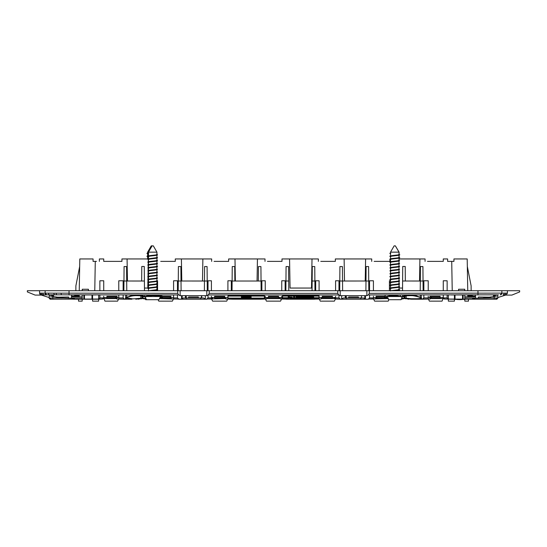 <?xml version="1.0" encoding="UTF-8"?>
<svg xmlns="http://www.w3.org/2000/svg" width="547" height="547" viewBox="0 0 547 547"><rect width="100%" height="100%" fill="white"/><g stroke="black" fill="none" stroke-linecap="round" stroke-linejoin="round"><path stroke-width="0.82" d="M421.313 294.936L421.313 297.753L417.313 296.221C414.195 294.43 403.823 295.236 402.428 296.536L401.539 296.536A0.485 0.417 -74.8 0 0 401.833 297.007L401.833 297.007A0.485 0.417 -74.8 0 0 401.956 297.014C403.419 295.701 414.462 294.86 417.73 296.7L420.643 297.506C423.036 298.587 421.19 299.154 415.105 299.209L411.214 299.209M127.595 299.209L131.895 299.209C125.81 299.154 123.964 298.587 126.357 297.506L129.27 296.7C132.531 294.86 143.581 295.701 145.044 297.014A0.485 0.465 120.4 0 1 144.798 296.959L144.798 296.959A0.485 0.485 0 0 0 145.044 297.021L146.24 296.7C151.266 294.115 167.191 296.864 161.153 298.115L159.471 298.566L183.04 299.209L178.678 299.209L177.467 297.903L178.678 299.004M144.675 296.857A0.485 0.465 120.4 0 1 144.572 296.536C143.184 295.243 132.798 294.43 129.687 296.221L126.494 297.493A0.485 0.417 73.4 0 0 126.774 297.035L126.774 294.936M99.862 294.936L99.862 297.903L98.651 299.209L102.774 299.004L50.146 299.209L49.175 298.238L49.661 298.238M49.175 297.561L41.401 295.086L35.111 295.086L27.35 291.934L27.35 290.717L39.562 290.717L39.562 293.117L42.789 293.13L45.141 293.13L45.141 290.717L180.134 290.717L180.134 295.667L178.623 294.936L43.917 294.812L52.327 294.84L51.603 295.571L52.813 295.571L51.603 295.571L51.603 296.214L49.462 295.777M494.673 294.84L495.397 295.571L494.187 295.571L495.397 295.571L495.397 296.214M497.825 298.238L496.854 299.209L473.572 299.209L472.581 298.71L474.782 298.224L494.187 297.992L494.187 294.847L494.187 296.522L497.825 295.831L497.825 298.238L497.339 298.238M161.823 294.936L161.823 296.905C162.329 295.612 150.234 294.142 146.664 296.221L144.572 296.536M41.401 295.086L40.71 294.812L42.42 294.812L40.71 294.812L39.562 293.117M498.44 294.826L368.377 294.936L366.866 295.667L366.866 290.717L340.193 290.717L340.193 295.667L366.866 295.667M366.866 290.717L369.293 290.717L369.293 293.356L507.438 293.117L506.29 294.812L504.58 294.812L505.804 294.812M497.825 297.561L505.599 295.086L511.889 295.086L519.65 291.934L519.65 290.717L501.859 290.717L501.859 293.13A1.819 1.791 89.9 0 1 500.737 294.819M454.413 295.23L454.413 299.209L454.413 295.23L454.413 299.209L444.226 299.011L473.572 299.209L462.536 299.209L463.145 299.209L463.145 295.23M443.761 298.587L443.261 298.587M428.369 299.011L422.838 299.011M373.56 299.011L368.514 299.011M340.193 299.011L335.099 299.011L343.099 299.209L340.193 299.209L338.976 297.903L340.193 299.004M319.236 299.011L314.675 299.011M286.163 299.011L281.602 299.011M265.398 299.011L260.837 299.011M232.325 299.011L227.764 299.011M211.901 298.566L213.111 297.52L211.901 299.004L206.807 299.011L225.966 298.566L225.966 299.004L232.516 299.209L260.645 299.209L266.464 299.004L266.464 298.566L280.536 298.566L280.536 299.004L290.505 299.209L290.101 298.833L290.86 298.477L309.493 298.477L290.86 298.477M178.486 299.011L173.44 299.011M124.162 299.011L118.631 299.011M103.739 298.587L103.239 298.587M49.175 295.831L49.175 297.992L49.175 295.831L52.813 296.522L52.813 294.847L52.813 297.992L63.65 297.992L52.813 296.522M296.836 297.083L296.009 297.445L296.009 296.583L296.836 296.577L296.836 296.953L300.194 297.322L296.966 297.048L296.966 297.623L300.036 297.589L296.966 297.623M296.966 297.13L299.134 297.096L299.134 297.589M288.235 297.322L292.084 297.657L288.235 297.589M292.084 297.657L292.084 297.165L289.137 297.096L289.137 297.589M293.705 297.814L294.546 297.589L293.705 297.814M293.698 297.445L293.698 296.973L294.539 296.966L294.539 297.445L293.705 297.589M294.539 297.096L294.546 297.589M296.836 296.577L296.836 296.077L296.009 296.091L296.009 296.583M296.836 296.46L300.194 296.83L300.194 297.336M288.242 297.445L288.242 296.748L289.137 296.748L289.137 297.445L288.242 297.445M288.242 296.262L289.137 296.262L289.137 296.748M305.718 297.445L305.718 296.789L308.652 296.877L305.718 297.445M306.546 296.782L306.546 296.289L305.718 296.296L305.718 296.789M306.546 296.44L308.617 296.324L308.617 296.816M308.617 296.324L308.652 296.877M301.089 297.445L303.059 296.782L305.076 297.185L301.089 297.445M305.076 297.185L305.076 296.693L303.059 296.296L300.959 296.72L300.959 297.212M312.405 297.424L312.686 297.076L311.995 296.918L310.149 296.973L309.793 297.192L310.231 297.445L308.884 297.199L312.351 296.809L313.527 297.014L313.328 297.445L312.303 297.445L312.405 296.973M310.231 296.959L310.231 297.445M313.67 297.185L313.527 296.522L311.325 296.296L309.034 296.536L308.884 297.199M312.303 296.953L312.303 297.445M294.122 296.83L294.662 296.754L294.122 296.83M294.662 296.754L294.122 296.187L293.589 296.754M242.471 297.253L241.405 297.602L241.405 298.094L243.948 297.671L246.492 298.094L244.372 298.484L245.61 298.094L243.948 297.807L242.287 298.094L243.538 298.484L241.405 298.094M245.425 297.253L246.164 297.39M244.372 297.992L244.372 298.361M244.372 297.869L244.762 297.841M243.135 297.841L243.545 298.361M250.068 298.477L246.164 298.477L250.068 298.477M246.492 297.917L246.847 297.841M249.603 298.026L246.164 297.691L251.107 297.691L249.61 298.163M250.43 297.841L251.107 297.985L251.107 298.477M246.164 297.253L244.372 297.547L244.365 296.672L242.793 297.117L243.552 297.253L241.412 297.253L241.405 296.761L245.186 295.852L245.186 297.117L246.164 297.117L246.164 297.691M248.653 297.568L248.653 298.026M251.107 297.199L251.107 297.691M247.319 296.317L247.34 296.809L251.107 297.13L248.55 297.568L246.499 297.253L250.287 297.137L247.319 297.253M247.34 296.324L251.107 296.638L251.107 297.13M247.319 297.117L246.499 297.253M247.319 296.891L249.5 296.905M246.499 297.117L246.499 296.351L247.319 296.351L247.34 296.809M246.499 295.852L247.319 295.852L247.319 296.351M246.164 297.117L246.164 296.631L245.186 296.631L245.186 297.117M241.412 297.253L245.186 296.351M244.365 295.852L244.365 296.351M45.141 290.717L39.562 290.717M340.193 295.667L338.675 294.936L208.325 294.936L206.807 295.667L206.807 290.717L180.134 290.717M206.807 290.717L209.234 290.717L209.234 293.356L208.325 294.936M340.193 290.717L209.234 290.717M477.982 294.936L477.962 290.717L369.293 290.717M477.962 290.717L501.859 290.717M144.401 281.014L141.659 281.021L141.782 266.464L144.271 266.464L144.483 290.717M141.659 281.021L123.957 281.014L124.08 266.56L126.569 266.56L126.781 290.717M405.341 281.014L402.599 281.014L402.729 266.464L405.218 266.464L405.341 281.014L420.308 281.021L420.431 266.56L422.92 266.56L423.043 281.014L420.308 281.014L420.219 290.717M235.374 281.021L234.991 258.95L228.632 258.95L228.632 261.377L226.212 261.377M214.082 261.377L228.632 261.377M211.662 261.377L211.662 258.95L181.399 258.95L181.782 281.021M202.493 281.021L202.875 258.95M181.105 290.717L181.016 281.014L178.274 281.014L178.404 266.56L180.893 266.56L181.016 281.014L204.469 281.021L204.592 266.56L207.081 266.56L207.292 290.717M208.024 290.717L208.024 280.775L211.415 280.775L208.024 280.775M224.755 297.506L227.908 297.506L227.908 298.724L226.697 301.144L212.633 301.144L211.415 298.724L211.415 296.296M211.415 290.717L211.415 280.775L211.415 290.717M211.415 297.506L214.568 297.506M227.908 297.506L227.908 296.296M227.908 290.717L227.908 280.775L231.306 280.775L227.908 280.775L227.908 290.717M231.306 280.775L231.306 290.717M232.113 281.014L232.243 266.56L234.731 266.56L234.854 281.021L232.113 281.014L232.031 290.717M244.762 294.936L234.943 294.936M247.675 294.936L258.225 294.936M160.729 261.377L175.279 261.377L175.279 258.95L181.399 258.95M157.092 261.377L156.948 258.95M144.463 288.05L147.806 288.05L147.847 285.479M147.854 285.281L148.312 258.95M154.186 290.553L154.186 290.067M154.186 287.647L154.186 287.161M157.577 280.775L157.153 280.775L157.577 280.775L157.577 290.717L157.577 280.775M170.917 297.506L173.584 297.506L173.584 294.936L173.584 296.296M173.584 290.717L173.584 280.775L177.467 280.775L173.584 280.775L173.584 290.717M177.467 280.775L177.467 290.717M344.507 281.021L344.125 258.95L335.338 258.95L335.338 261.377L332.918 261.377M320.788 261.377L335.338 261.377M318.368 261.377L318.368 258.95L289.554 258.95L290.067 288.05L311.503 288.05L312.009 258.95M267.435 261.377L281.985 261.377L281.985 258.95L289.554 258.95M265.015 261.377L265.015 258.95L234.991 258.95M257.056 281.021L257.446 258.95M261.049 281.014L258.307 281.021L258.43 266.56L260.919 266.56L261.131 290.717M261.863 290.717L261.863 280.775L265.254 280.775L261.863 280.775M278.594 297.506L281.746 297.506L281.746 298.724L280.536 301.144L266.464 301.144L265.254 298.724L265.254 296.296M265.254 290.717L265.254 280.775L265.254 290.717M265.254 297.506L268.406 297.506M281.746 297.506L281.746 296.296M281.746 290.717L281.746 280.775L285.137 280.775L281.746 280.775L281.746 290.717M285.137 280.775L285.137 290.717M288.693 281.014L285.951 281.014L286.081 266.56L288.57 266.56L288.775 290.717M314.887 281.014L312.146 281.014L312.269 266.56L314.757 266.56L314.969 290.717M315.694 290.717L315.694 280.775L319.092 280.775L315.694 280.775M332.432 297.506L335.584 297.506L335.584 298.724L334.367 301.144L320.303 301.144L319.092 298.724L319.092 296.296M319.092 290.717L319.092 280.775L319.092 290.717M319.092 297.506L322.245 297.506M335.584 297.506L335.584 296.296M335.584 290.717L335.584 280.775L338.976 280.775L335.584 280.775L335.584 290.717M338.976 280.775L338.976 290.717M365.895 290.717L366.107 266.56L368.596 266.56L368.726 281.014L342.531 281.021L339.79 281.014L339.919 266.56L342.408 266.56L342.613 290.717M207.21 281.014L204.469 281.014L204.387 290.717M79.247 290.717L79.8 258.95L93.072 258.95L93.072 261.377L96.463 261.377M427.494 261.377L443.261 261.377L443.261 258.95L447.624 258.95L447.624 261.377L451.719 261.377L452.232 290.717M146.254 299.175L142.473 298.573L135.731 299.209L135.622 298.724L142.049 298.094L142.049 296.2M63.65 297.992L72.218 298.224L74.419 298.71L73.428 299.209L84.464 299.209L83.855 299.209L83.855 295.23M103.349 298.491L102.774 299.011L102.774 298.566L116.839 298.566L116.839 299.004L124.354 299.209L135.622 298.724M182.418 298.58L183.3 297.992L203.641 297.992L183.3 297.992M203.641 297.992L204.523 298.58M208.024 295.1L208.024 297.903L206.807 299.209L203.901 299.209L205.351 299.209L205.351 295.667M309.493 298.477L310.252 298.833L309.875 299.209L286.354 299.209L285.137 297.992M335.099 298.566L333.889 297.52L335.099 299.004L335.099 298.566L321.034 298.566L321.034 299.004L309.848 299.209M369.533 294.936L369.533 297.903L368.322 299.209L343.099 299.209L342.408 298.512L343.359 297.992L363.7 297.992L343.359 297.992M363.7 297.992L364.651 298.512L364.097 299.065M368.322 299.004L387.529 298.566L385.847 298.115C379.816 296.871 395.693 294.115 400.76 296.7L401.956 297.014A0.485 0.485 0 0 0 402.202 296.959L402.202 296.959A0.485 0.465 -120.4 0 1 401.956 297.014A0.485 0.485 0 0 1 401.833 297.007L400.623 296.686A0.485 0.417 -74.4 0 0 400.76 296.7M443.651 298.491L444.226 299.011L444.226 298.566L430.161 298.566L430.161 299.004L422.646 299.209L415.105 299.209L414.995 298.724C418.954 298.765 421.06 298.443 421.313 297.753L420.506 297.493A0.485 0.417 -73.4 0 0 420.643 297.506M494.187 296.522L483.35 297.992M506.29 294.812L505.599 295.086M505.722 293.124A1.819 1.812 89.9 0 1 504.58 294.812L503.083 294.812A1.819 1.805 89.8 0 0 504.211 293.13M180.134 295.667L206.807 295.667M42.789 293.13A1.819 1.805 90.2 0 0 43.917 294.812L42.42 294.812A1.819 1.812 90.1 0 1 41.278 293.124M264.406 296.091L228.031 296.091L228.031 298.6L264.406 298.6L264.406 296.091M318.969 298.231L318.969 296.091L282.594 296.091L282.594 298.231L318.969 298.231L318.969 297.739L299.612 297.739M404.951 296.2L404.951 298.094L411.378 298.724L411.269 299.209L404.527 298.573L401.218 299.161M451.719 261.377L453.928 261.377L453.928 258.95L467.2 258.95L467.753 290.717M99.376 261.377L99.376 258.95L103.739 258.95L103.739 261.377L121.933 261.377L121.933 258.95L127.075 258.95L127.458 281.021M94.768 290.717L95.281 261.377M99.862 290.717L99.862 280.775L103.739 280.775L99.862 280.775M103.739 297.753L103.739 296.296M103.739 290.717L103.739 280.775L103.739 290.717M103.739 297.506L106.891 297.506M117.079 297.506L118.774 297.506L118.774 294.936L118.774 296.296M118.774 290.717L118.774 280.775L123.143 280.775L118.774 280.775L118.774 290.717M123.143 280.775L123.143 290.717M148.258 258.95L127.075 258.95M369.533 290.717L369.533 280.775L373.416 280.775L369.533 280.775M388.938 299.694L388.206 301.144L374.627 301.144L373.416 298.724L373.416 296.296M373.416 290.717L373.416 280.775L373.416 290.717M373.416 297.506L376.083 297.506M389.423 290.717L389.423 280.775L390.517 280.775L389.423 280.775L389.423 290.717M392.814 281.726L392.814 282.211M399.078 281.308L399.194 288.05L402.537 288.05M399.071 280.775L399.03 278.416M399.016 277.801L399.002 277.124M398.777 263.955L398.77 263.469M398.722 261.056L398.715 260.577M389.908 259.093L390.312 258.95M374.141 261.377L389.908 261.377L389.908 259.292M371.721 261.377L371.721 258.95L344.125 258.95M365.218 281.021L365.601 258.95M419.542 281.021L419.925 258.95L399.002 258.95M425.067 261.377L425.067 258.95L419.925 258.95M423.857 290.717L423.857 280.775L428.226 280.775L423.857 280.775M443.261 298.136L442.044 301.144L429.436 301.144L428.226 298.724L428.226 296.296M428.226 290.717L428.226 280.775L428.226 290.717M428.226 297.506L429.921 297.506M440.109 297.506L443.261 297.506L443.261 294.936L443.261 296.296M443.261 290.717L443.261 280.775L447.138 280.775L443.261 280.775L443.261 290.717M447.138 280.775L447.138 290.717M337.766 290.717L337.766 293.356L338.675 294.936M369.293 293.356L368.377 294.936M72.218 296.057L79.247 296.057L79.247 294.936M474.782 296.057L467.753 296.057L467.753 294.936M464.793 295.23L464.8 296.782L474.782 296.782M448.349 294.936L448.349 301.144L454.413 301.144L454.413 299.209L462.536 299.209L462.536 295.23L462.536 299.209M454.413 299.209L455.022 299.209L455.022 295.23L455.022 299.209M474.782 297.992L464.806 297.992L464.82 301.144L468.478 301.144L468.478 299.209M464.806 297.992L464.8 296.782M464.765 290.717L464.759 289.26L458.564 289.26L458.612 290.717M82.207 295.23L82.2 296.782L72.218 296.782M98.651 294.936L98.651 299.209L84.464 299.209L84.464 295.23L84.464 299.209M103.978 297.91L99.862 297.91L98.651 299.209L98.651 301.144L92.587 301.144L92.587 295.23L92.587 299.209L91.978 299.209L91.978 295.23L91.978 299.209M464.759 289.26L458.564 289.26M82.241 289.26L88.436 289.26L82.241 289.26L82.235 290.717M92.587 295.23L92.587 299.209M88.388 290.717L88.436 289.26M463.425 299.394L464.813 299.565M463.425 299.209L462.488 299.209M460.759 299.585L462.488 299.517M460.759 299.209L460.759 299.619L458.926 299.619L458.926 299.209M458.906 299.209L458.926 299.592M457.196 299.209L457.196 299.599L457.887 299.209L457.887 299.578L458.906 299.592M456.396 299.209L457.196 299.558M456 299.209L456.396 299.462M454.413 299.544L456 299.339M338.976 295.1L338.976 297.992M315.694 295.585L315.694 294.936M447.138 294.936L447.138 297.992L448.349 299.004M423.857 294.936L423.857 297.992L422.646 299.209L411.816 299.209M261.863 294.936L261.863 295.585M285.137 294.936L285.137 295.585M123.143 294.936L123.143 297.992L124.354 299.004M177.467 294.936L177.467 297.992M231.306 294.936L231.306 295.585M373.416 297.91L369.533 297.91L368.322 299.209L363.96 299.209L364.651 298.512M211.415 297.91L208.024 297.91L206.807 299.209L205.351 299.209M201.734 295.667L201.747 297.828M256.297 295.024L256.304 295.585M256.317 298.6L256.317 299.209L256.317 298.6L256.317 299.209L258.704 299.209L258.704 298.6M310.867 294.936L310.867 295.585M310.881 298.231L310.881 299.209L310.881 298.231L310.881 299.209L312.057 299.209L312.057 298.231M236.133 295.024L236.133 295.585M236.119 298.6L236.119 299.209L236.119 298.6L236.119 299.209L232.516 299.209L231.914 298.6M290.703 294.936L290.696 295.585M345.266 295.667L345.253 297.828M408.616 299.175L408.007 299.209M341.649 295.667L341.649 299.209M288.296 294.936L288.296 295.585M288.296 298.231L288.296 299.209M312.057 294.936L312.057 295.585M234.943 295.024L234.943 295.585M234.943 298.6L234.943 299.209M244.899 294.936L244.906 295.585M244.919 298.6L244.919 299.209L244.311 299.209L244.919 299.209L244.919 298.6L244.919 299.209L248.119 299.209L247.517 299.209L247.517 298.6M247.531 294.936L247.531 295.585M258.704 294.936L258.704 295.585M138.384 299.175L138.993 299.209M126.986 299.209L124.354 299.209L123.143 297.992M507.438 293.117L507.438 290.717M261.247 298.6L260.645 299.209L258.704 299.209M255.709 299.209L255.709 298.6L255.709 299.209L256.317 299.209L248.119 299.209L248.126 298.6L248.119 299.209M244.311 299.209L244.311 298.6L244.311 299.209L236.721 299.209L236.728 298.6L236.721 299.209M315.694 297.992L314.484 299.209L312.057 299.209M310.279 299.209L310.272 298.799L310.881 299.209L309.875 299.209M181.549 299.209L181.57 295.667L181.549 299.209L182.158 299.209L182.172 295.667L182.158 299.209M365.41 295.667L365.41 299.209M204.592 298.512L203.901 299.209L183.04 299.209L182.349 298.512M419.405 299.209L420.014 299.209M118.774 297.91L123.143 297.91M173.584 297.91L177.467 297.91M443.022 297.91L447.138 297.91M422.646 299.004L423.857 297.903L428.226 297.91M335.584 297.91L338.976 297.91M281.746 297.91L282.594 297.91M264.406 297.91L265.254 297.91M364.808 299.209L364.808 295.667L364.842 299.209L365.451 299.209L365.43 295.667M106.891 297.021L117.079 297.021L117.079 296.296L106.891 296.296L106.891 297.999L115.718 297.999L115.622 297.52L116.839 298.566M161.522 297.999L170.281 297.999L170.192 297.52L171.402 298.566M225.966 299.004L224.755 297.903L225.966 298.566M444.226 299.004L443.015 297.903L444.226 298.566M280.536 299.004L279.319 297.903L280.536 298.566M177.707 290.717L177.707 293.356L178.623 294.936M46.263 294.819A1.819 1.791 90.1 0 1 45.141 293.13L177.707 293.356M78.522 299.209L78.522 301.144L82.18 301.144L82.194 297.992L72.218 297.992M82.2 296.782L82.194 297.992M266.464 298.566L267.681 297.52L266.464 299.004M321.034 298.566L322.245 297.52L321.034 299.004M375.598 298.566L376.808 297.52L376.719 297.999L385.478 297.999M430.161 298.566L431.378 297.52L431.282 297.999L440.109 297.999L440.109 297.021L429.921 297.021L429.921 296.296L440.109 296.296L440.109 297.021M102.774 298.566L103.985 297.52L102.774 299.004M173.584 297.506L173.584 298.724L172.373 301.144L158.794 301.144L158.062 299.694M118.774 297.506L118.774 298.724L117.564 301.144L104.956 301.144L103.739 298.136M278.594 297.021L278.594 296.296L268.406 296.296L268.406 297.021L278.594 297.021L278.594 297.999L268.406 297.999L268.406 297.021M224.755 297.021L224.755 296.296L214.568 296.296L214.568 297.021L224.755 297.021L224.755 297.52M224.755 297.903L214.568 297.999L214.568 297.021M162.028 297.021L170.917 297.021L170.917 296.296L161.823 296.296M170.917 297.021L170.726 297.999M117.079 297.021L117.079 297.999L116.155 297.999M332.432 297.021L332.432 296.296L322.245 296.296L322.245 297.021L332.432 297.021L332.432 297.999L322.245 297.903M322.245 297.52L322.245 297.021M385.177 296.296L376.083 296.296L376.083 297.021L384.972 297.021M376.274 297.999L376.083 297.021M430.845 297.999L429.921 297.999L429.921 297.021M68.58 298.224L68.58 297.021L56.45 297.206M72.218 298.224L72.218 299.209M474.782 298.224L474.782 299.209M478.42 298.224L478.42 297.021L490.55 297.206M52.813 299.209L52.813 297.992L49.175 297.992L49.175 296.214M281.985 261.377L279.565 261.377M175.279 261.377L172.859 261.377M107.376 261.377L103.739 261.377M121.933 261.377L119.506 261.377M389.908 261.377L386.271 261.377M443.261 261.377L439.624 261.377M450.537 261.377L447.624 261.377M201.474 297.821L201.474 295.667L201.474 297.821M188.619 297.807L188.619 297.021L198.322 297.021L198.322 297.807M185.467 297.821L185.467 295.667L185.467 297.821M358.381 297.807L358.381 297.021L348.678 297.021L348.678 297.807M345.526 295.667L345.526 297.821L345.526 295.667M361.533 295.667L361.533 297.821L361.533 295.667M308.18 295.585L308.18 294.936L308.18 295.585M292.173 295.585L292.173 294.936L292.173 295.585M142.938 296.406L142.938 298.094L142.049 298.094A0.485 0.417 -104.5 0 0 142.473 298.573A0.485 0.465 -60.8 0 0 142.938 298.094L146.001 298.676M160.736 296.611L160.736 297.636L161.823 296.905L157.987 295.989C154.322 294.826 147.574 296.235 146.377 296.686L146.377 296.686A0.485 0.417 74.4 0 0 146.664 296.221L146.664 294.936M401.484 298.641L404.062 298.094A0.485 0.465 60.8 0 0 404.527 298.573A0.485 0.417 104.5 0 0 404.951 298.094L404.062 298.094L404.062 296.406M401.539 296.536L391.173 295.182L385.177 296.905L385.177 294.936M385.191 296.98L388.336 298.19M125.701 297.835L132.005 298.724M241.405 298.115L228.031 298.115L228.031 295.585L264.406 295.585L264.406 298.6M264.406 298.115L251.107 298.115M244.372 298.115L243.545 298.115M228.031 298.115L228.031 298.6M288.235 297.739L282.594 297.739L282.594 295.585L318.969 295.585L318.969 297.739M296.009 297.739L294.546 297.739M293.705 297.739L292.084 297.739M282.594 297.739L282.594 298.231M494.187 299.209L494.187 297.992L497.825 297.992L495.397 299.209L497.825 297.992M49.175 297.992L51.603 299.209M285.951 281.014L285.869 290.717M423.043 281.014L423.132 290.717M402.599 281.014L402.517 290.717M368.726 281.014L368.808 290.717M339.79 281.014L339.708 290.717M312.146 281.014L312.057 290.717M234.854 281.021L258.307 281.021M178.274 281.014L178.192 290.717M123.957 281.014L123.868 290.717M464.841 294.936L451.261 294.936M472.362 295.318L467.753 295.325L472.362 295.318L472.362 294.936M467.753 295.325L472.396 295.325M472.362 294.983L467.753 294.983M82.159 294.936L95.739 294.936M79.247 294.983L74.638 294.983M74.638 295.318L79.247 295.291L74.638 295.318M74.604 295.325L79.247 295.325M467.329 266.464L471.124 285.869L471.145 290.717M75.855 290.717L75.876 285.869L79.671 266.464M376.719 297.999L375.598 299.004M171.402 299.004L170.281 297.999M158.89 299.694L160.346 297.021L158.89 299.694L146.521 299.694L145.16 297.021A0.485 0.485 0 0 1 145.044 297.021L145.064 297.021A0.485 0.417 74.8 0 0 145.167 297.007L145.167 297.007A0.485 0.417 74.8 0 0 145.461 296.536M430.161 299.004L431.282 297.999M447.138 297.992L448.349 299.209M314.484 299.004L315.605 297.999M260.645 299.004L261.097 298.6M286.354 299.004L285.233 297.999M232.516 299.004L232.065 298.6M116.839 299.004L115.718 297.999M301.8 297.158L304.303 297.158L301.8 297.158M152.1 245.856L153.31 245.856L156.948 252.153L147.628 252.153L151.266 245.856L152.1 245.856L148.463 252.153L148.463 253.131L147.731 253.37L148.463 253.617L148.463 253.131M160.346 297.021L160.572 296.57M146.938 296.536L160.462 296.536M160.586 296.173L160.586 294.936M144.825 296.536L144.825 294.936M156.948 252.153L156.948 254.581C157.215 255.066 148.196 255.552 148.463 256.037M148.463 255.969L148.463 253.617M156.948 290.717L156.948 289.992L152.709 290.717M156.387 286.84L156.948 287.079L156.948 289.507C157.215 289.992 148.196 290.478 148.463 290.963M156.948 287.079L149.187 287.927L147.731 288.296L148.463 288.549C148.196 288.05 157.215 287.565 156.948 287.079M148.463 290.717L148.463 288.536M156.387 283.927L156.948 284.173L156.948 286.594C157.215 287.079 148.196 287.565 148.463 288.05L148.463 285.623C148.196 285.137 157.215 284.659 156.948 284.173L149.187 285.021L147.731 285.384L148.463 285.637M147.922 288.166L148.681 287.9L149.023 288.296M156.387 281.021L156.948 281.261L156.948 283.688C157.215 284.173 148.196 284.659 148.463 285.137L148.463 282.717C148.196 282.231 157.215 281.746 156.948 281.261L149.187 282.108L147.731 282.471L148.463 282.731M147.922 285.254L148.681 284.994L149.023 285.384M156.387 278.108L156.948 278.348L156.948 280.775C157.215 281.261 148.196 281.746 148.463 282.231L148.463 279.804C148.196 279.319 157.215 278.833 156.948 278.348L149.187 279.196L147.731 279.565L148.463 279.818M147.922 282.348L148.681 282.081L149.023 282.471M156.948 275.442L156.948 277.862C157.215 278.348 148.196 278.833 148.463 279.319L148.463 276.898C148.196 276.413 157.215 275.927 156.948 275.442L149.187 276.29L147.731 276.652L148.463 276.905M147.922 279.435L148.681 279.168L149.023 279.565M156.948 272.604L156.948 274.956C157.215 275.442 148.196 275.927 148.463 276.413L148.463 273.985C148.196 273.5 157.215 273.015 156.948 272.529M147.922 276.522L148.681 276.262L149.023 276.652M156.948 269.692L156.948 272.044C157.215 272.529 148.196 273.015 148.463 273.5L148.463 271.073C148.196 270.587 157.215 270.102 156.948 269.623M156.948 272.03L157.488 272.413L148.681 273.35L149.023 273.739M156.948 266.779L156.948 269.138C157.215 269.616 148.196 270.102 148.463 270.587L148.463 268.167C148.196 267.681 157.215 267.196 156.948 266.71L156.948 266.724M156.729 268.987L157.488 269.507L148.681 270.444L149.023 270.833M156.387 263.558L156.948 263.798L156.948 266.225C157.215 266.71 148.196 267.196 148.463 267.681L148.463 265.254C148.196 264.769 157.215 264.283 156.948 263.798L149.187 264.645L147.731 265.015L148.463 265.268M156.948 266.211L157.488 266.594L148.681 267.531L149.023 267.921M156.387 260.645L156.948 260.892L156.948 263.312C157.215 263.798 148.196 264.283 148.463 264.769L148.463 262.341C148.196 261.863 157.215 261.377 156.948 260.892L149.187 261.74L147.731 262.102L148.463 262.355M147.922 264.885L148.681 264.618L149.023 265.015M156.387 257.74L156.948 257.979L156.948 260.406C157.215 260.892 148.196 261.377 148.463 261.863M156.948 257.979L149.187 258.827L147.731 259.189L148.463 259.449C148.196 258.95 157.215 258.464 156.948 257.979M148.463 261.787L148.463 259.435M156.387 254.827L156.948 255.066L156.948 257.493C157.215 257.979 148.196 258.464 148.463 258.95M148.463 258.875L148.463 256.522C148.196 256.037 157.215 255.552 156.948 255.066L149.187 255.921L147.731 256.283L148.463 256.536M156.387 289.746L156.948 289.992M146.24 296.7A0.485 0.417 74.4 0 0 146.377 296.686L145.167 297.007L146.521 299.694L145.687 299.694L145.44 299.209L145.687 299.694M147.731 253.37L148.681 253.76M156.948 254.574L157.488 254.957M156.948 257.48L157.488 257.863M156.948 260.393L157.488 260.775M156.948 263.298L157.488 263.681M147.922 267.798L148.463 268.18M147.922 270.703L148.463 271.086M147.922 273.616L148.463 273.999M156.729 274.806L157.488 275.326M156.948 277.855L157.488 278.238M156.948 280.761L157.488 281.144M156.948 283.674L157.488 284.057M156.948 286.58L157.488 286.963M156.948 289.493L157.68 289.746L156.223 290.115L150.234 290.717M148.463 255.743L146.904 256.283L147.628 256.536M147.628 255.969L147.628 252.153M156.121 290.286L154.186 290.45M155.84 281.425L154.186 281.719M148.463 258.656L147.095 259.066M156.121 255.367L156.654 254.957L148.736 255.873M155.895 254.916L156.121 255.066C156.38 255.552 147.369 256.037 147.628 256.522L147.628 258.875M147.628 253.131L146.904 253.37L147.628 253.617M146.904 253.37L147.847 253.76M148.463 255.907L147.095 256.153M156.736 257.644L148.736 258.779M148.463 258.813L147.56 258.95M156.736 281.117L155.895 281.411M156.736 283.831L155.895 284.317M156.736 286.744L154.186 287.339M156.736 289.65L154.186 290.252M394.155 245.856L395.365 245.856L399.002 252.153L390.517 252.153L394.155 245.856M387.126 297.021L386.879 296.536L400.062 296.536M388.575 299.694L387.221 297.021L388.575 299.694L400.951 299.694L402.305 297.021L401.04 299.694M402.64 296.426L402.64 294.936M395.365 245.856L399.098 252.153L399.002 254.581C399.269 255.066 390.257 255.552 390.517 256.037M390.517 255.969L390.517 252.153M399.002 290.717L399.002 289.992L394.763 290.717M398.442 286.84L399.002 287.079L399.002 289.507C399.269 289.992 390.257 290.478 390.517 290.963M399.002 287.079L391.249 287.927L389.792 288.296L390.517 288.549C390.257 288.05 399.269 287.565 399.002 287.079M390.517 290.717L390.517 288.536L390.073 288.419M398.442 283.927L399.002 284.173L399.002 286.594C399.269 287.079 390.257 287.565 390.517 288.05L390.517 285.623C390.257 285.137 399.269 284.659 399.002 284.173L391.249 285.021L389.792 285.384L390.517 285.637M389.977 288.166L390.736 287.9L391.078 288.296M398.442 281.021L399.002 281.261L399.002 283.688C399.269 284.173 390.257 284.659 390.517 285.137L390.517 282.717C390.257 282.231 399.269 281.746 399.002 281.261L391.249 282.108L389.792 282.471L390.517 282.731M389.977 285.254L390.736 284.994L391.078 285.384M398.442 278.108L399.002 278.348L399.002 280.775C399.269 281.261 390.257 281.746 390.517 282.231L390.517 279.804C390.257 279.319 399.269 278.833 399.002 278.348L391.249 279.196L389.792 279.565L390.517 279.818M389.977 282.348L390.736 282.081L391.078 282.471M399.002 275.442L399.002 277.862C399.269 278.348 390.257 278.833 390.517 279.319L390.517 276.898C390.257 276.413 399.269 275.927 399.002 275.442L391.249 276.29L389.792 276.652L390.517 276.905M389.977 279.435L390.736 279.168L391.078 279.565M399.002 272.604L399.002 274.956C399.269 275.442 390.257 275.927 390.517 276.413L390.517 273.985C390.257 273.5 399.269 273.015 399.002 272.529M389.977 276.522L390.736 276.262L391.078 276.652M399.002 269.692L399.002 272.044C399.269 272.529 390.257 273.015 390.517 273.5L390.517 271.073C390.257 270.587 399.269 270.102 399.002 269.623M399.002 272.03L399.542 272.413L390.736 273.35L391.078 273.739M399.002 266.779L399.002 269.138C399.269 269.616 390.257 270.102 390.517 270.587L390.517 268.167C390.257 267.681 399.269 267.196 399.002 266.71L399.002 266.724M398.784 268.987L399.542 269.507L390.736 270.444L391.078 270.833M398.442 263.558L399.002 263.798L399.002 266.225C399.269 266.71 390.257 267.196 390.517 267.681L390.517 265.254C390.257 264.769 399.269 264.283 399.002 263.798L391.249 264.645L389.792 265.015L390.517 265.268M399.002 266.211L399.542 266.594L390.736 267.531L391.078 267.921M398.442 260.645L399.002 260.892L399.002 263.312C399.269 263.798 390.257 264.283 390.517 264.769L390.517 262.341C390.257 261.863 399.269 261.377 399.002 260.892L391.249 261.74L389.792 262.102L390.517 262.355M389.977 264.885L390.736 264.618L391.078 265.015M398.442 257.74L399.002 257.979L399.002 260.406C399.269 260.892 390.257 261.377 390.517 261.863M399.002 257.979L391.249 258.827L389.792 259.189L390.517 259.449C390.257 258.95 399.269 258.464 399.002 257.979M390.517 261.787L390.517 259.435M398.442 254.827L399.002 255.066L399.002 257.493C399.269 257.979 390.257 258.464 390.517 258.95L398.995 258.013L399.823 257.74L398.879 257.343M390.517 258.875L390.517 256.522C390.257 256.037 399.269 255.552 399.002 255.066L391.249 255.921L389.792 256.283L390.517 256.536M398.442 289.746L399.002 289.992M390.517 253.131L389.792 253.37L390.517 253.617M389.792 253.37L390.736 253.76M399.002 254.574L399.542 254.957M399.002 257.48L399.542 257.863M399.002 260.393L399.542 260.775M399.002 263.298L399.542 263.681M389.977 267.798L390.517 268.18M389.977 270.703L390.517 271.086M389.977 273.616L390.517 273.999M398.784 274.806L399.542 275.326M399.002 277.855L399.542 278.238M399.002 280.761L399.542 281.144M399.002 283.674L399.542 284.057M399.002 286.58L399.542 286.963M399.002 289.493L399.734 289.746L398.278 290.115L392.288 290.717M399.098 252.153L399.098 254.581C399.358 255.066 390.346 255.552 390.613 256.037M392.814 290.464L391.173 290.717M392.814 287.558L390.832 287.9M392.814 281.944L390.613 282.136M399.098 258.95L399.002 258.075M398.537 254.827L399.098 255.066L399.098 257.493C399.358 257.979 390.346 258.464 390.613 258.95M390.613 288.05L391.126 288.283M390.613 285.137L391.126 285.37M390.613 282.231L391.126 282.464M398.537 257.74L399.098 257.979M399.098 254.574L399.823 254.827L399.002 255.1L390.073 256.153M390.073 256.406L390.517 256.522M399.098 257.48L399.631 257.61M390.832 282.081L389.881 282.471L390.832 282.867M392.814 287.763L390.073 288.166M392.814 290.669L392.384 290.717M420.226 294.936L420.226 297.035A0.485 0.417 -73.4 0 0 420.506 297.493L417.6 296.686A0.485 0.417 -74.4 0 0 417.73 296.7M298.019 297.206L298.019 297.698M298.245 296.371L298.245 296.857M306.86 296.371L306.86 296.864M307.223 296.324L307.223 296.816M307.558 296.303L307.558 296.789M307.886 296.296L307.886 296.782M308.064 296.296L308.064 296.789M308.262 296.303L308.262 296.789M308.446 296.31L308.446 296.795M308.57 296.317L308.57 296.809M303.059 296.296L303.059 296.782M310.108 296.987L310.108 297.418M309.034 296.536L309.034 297.028M309.493 296.406L309.493 296.898M310.252 296.324L310.252 296.816M311.325 296.296L311.325 296.782M312.351 296.324L312.351 296.809M313.082 296.399L313.082 296.891M313.527 296.522L313.527 297.014M294.122 296.187L294.122 296.679M243.948 297.178L243.948 297.671M248.755 296.262L248.755 296.754M248.639 296.946L248.639 297.438M209.234 293.356L337.766 293.356M307.455 298.361L307.455 299.209M307.455 295.585L307.455 294.936L307.455 295.585M292.898 294.936L292.898 295.585L292.898 294.936M69.038 290.717L69.018 294.936M291.305 295.585L291.305 294.936L291.305 295.585M255.695 295.024L255.695 295.585L255.695 295.024M248.14 295.585L248.14 295.024L248.14 295.585M310.258 294.936L310.258 295.585L310.258 294.936M310.272 298.231L310.272 298.744L310.272 298.231M244.297 295.024L244.297 295.585L244.297 295.024M236.742 295.585L236.742 295.024L236.742 295.585M71.486 298.224L71.486 294.936L71.486 298.224M53.544 294.847L53.544 296.686L53.544 294.847M475.514 298.224L475.514 294.936L475.514 298.224M493.456 294.847L493.456 296.686L493.456 294.847M200.749 297.807L200.749 299.209M186.199 295.667L186.199 297.807L186.199 295.667M360.801 297.807L360.801 299.209M346.251 295.667L346.251 297.807L346.251 295.667M142.938 294.936L142.938 295.995M160.736 294.936L160.736 296.221M159.806 297.889L160.736 297.636A0.485 0.417 -105.7 0 0 161.153 298.115M404.062 295.995L404.062 294.936M400.336 294.936L400.336 296.221A0.485 0.417 -74.4 0 0 400.623 296.686C399.064 295.927 395.7 295.612 390.531 295.736L385.177 296.905M386.264 296.611L386.264 297.636A0.485 0.417 105.7 0 1 385.847 298.115M140.846 294.936L140.846 295.51M140.846 295.954L140.846 298.395A0.485 0.417 -103.1 0 0 141.27 298.874M142.049 295.777L142.049 294.936M404.951 294.936L404.951 295.777M406.154 294.936L406.154 295.51M406.154 295.954L406.154 298.395A0.485 0.417 103.1 0 1 405.73 298.874M411.378 298.724L414.995 298.724M39.616 293.117A1.819 1.819 90.1 0 0 40.765 294.812M40.047 293.117A1.819 1.819 90.2 0 0 41.196 294.812M45.736 293.137A1.819 1.75 90.2 0 0 46.823 294.819M48.478 293.151A1.819 1.545 90.5 0 0 49.421 294.833M53.921 293.192A1.819 1.135 90.5 0 0 54.584 294.854M56.197 293.213A1.819 0.964 90.6 0 0 56.744 294.86M61.141 293.26A1.819 0.595 90.6 0 0 61.455 294.888M501.264 293.137A1.819 1.75 89.8 0 1 500.177 294.819M186.199 297.807L186.199 299.209M346.251 297.807L346.251 299.209M292.898 298.361L292.898 299.209M126.357 297.506A0.485 0.417 73.4 0 0 126.494 297.493L129.4 296.686A0.485 0.417 74.4 0 0 129.687 296.221M129.27 296.7A0.485 0.417 74.4 0 0 129.4 296.686C132.572 295.633 136.21 295.359 140.312 295.859L144.798 296.959M417.313 296.221A0.485 0.417 -74.4 0 0 417.6 296.686C415.187 296.132 411.385 294.99 407.064 295.797L402.202 296.959M125.687 294.936L125.687 297.753M49.175 297.103L49.175 298.238M148.681 256.673L147.922 256.406M148.681 259.586L147.922 259.319M148.681 262.492L147.922 262.232M148.681 265.404L147.922 265.138M156.729 266.861L157.488 266.594M148.681 268.31L147.922 268.051M156.729 269.767L157.488 269.507M148.681 271.223L147.922 270.956M156.729 272.68L157.488 272.413M148.681 274.136L147.922 273.869M148.681 277.042L147.922 276.782M148.681 279.955L147.922 279.688M148.681 282.867L147.922 282.601M148.681 285.773L147.922 285.513M148.681 288.686L147.922 288.419M156.729 290.142L157.488 289.876M157.488 254.697L156.729 254.437M147.922 256.153L148.681 255.893M157.488 257.61L156.729 257.343M147.922 259.066L148.681 258.799M157.488 260.522L156.729 260.256M147.922 261.972L148.681 261.712M157.488 263.428L156.729 263.169M157.488 266.341L156.729 266.074M157.488 272.16L156.729 271.893M157.488 277.979L156.729 277.719M157.488 280.891L156.729 280.625M157.488 283.804L156.729 283.537M157.488 286.71L156.729 286.443M157.488 289.623L156.729 289.356M147.847 256.673L147.095 256.406M155.895 258.129L156.654 257.863M155.895 287.23L156.654 286.963M155.895 290.142L156.654 289.876M390.736 256.673L389.977 256.406M390.736 259.586L389.977 259.319M390.736 262.492L389.977 262.232M390.736 265.404L389.977 265.138M398.784 266.861L399.542 266.594M390.736 268.31L389.977 268.051M398.784 269.767L399.542 269.507M390.736 271.223L389.977 270.956M398.784 272.68L399.542 272.413M390.736 274.136L389.977 273.869M390.736 277.042L389.977 276.782M390.736 279.955L389.977 279.688M390.736 282.867L389.977 282.601M390.736 285.773L389.977 285.513M390.736 288.686L389.977 288.419M398.784 290.142L399.542 289.876M399.542 254.697L398.784 254.437M389.977 256.153L390.736 255.893M399.542 257.61L398.784 257.343M389.977 259.066L390.736 258.799M399.542 260.522L398.784 260.256M389.977 261.972L390.736 261.712M399.542 263.428L398.784 263.169M399.542 266.341L398.784 266.074M399.542 272.16L398.784 271.893M399.542 277.979L398.784 277.719M399.542 280.891L398.784 280.625M399.542 283.804L398.784 283.537M399.542 286.71L398.784 286.443M399.542 289.623L398.784 289.356M398.879 255.217L399.631 254.957M398.879 258.129L399.631 257.863M390.832 285.773L390.073 285.513M399.631 254.697L398.879 254.437"/></g></svg>
